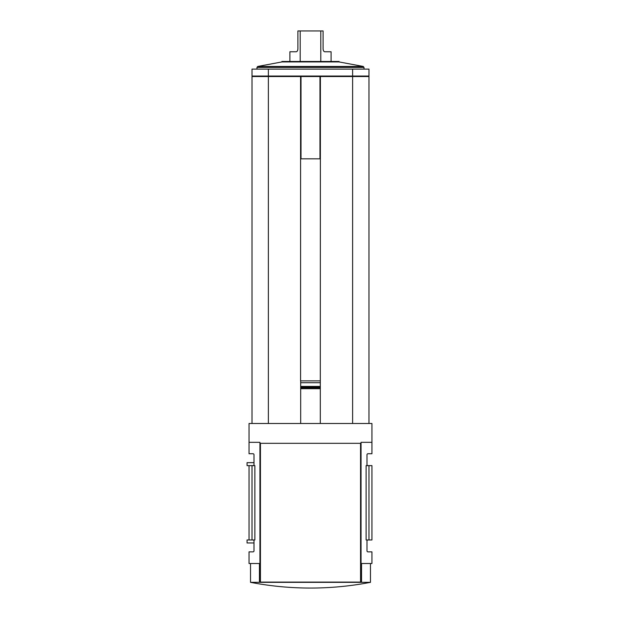 <?xml version="1.0" encoding="UTF-8"?>
<svg xmlns="http://www.w3.org/2000/svg" width="619" height="619" viewBox="0 0 619 619"><rect width="100%" height="100%" fill="white"/><g stroke="black" fill="none" stroke-linecap="round" stroke-linejoin="round"><path stroke-width="0.93" d="M297.901 48.793C297.793 50.596 297.221 51.586 296.184 51.764C297.221 51.586 297.793 50.596 297.901 48.793L297.901 30.95L300.192 30.95L300.192 61.482M324.797 51.764C323.76 51.586 323.188 50.596 323.079 48.793C323.188 50.596 323.76 51.586 324.797 51.764L331.095 51.764L331.095 61.482M323.079 48.793L323.079 30.95L320.797 30.95L320.797 61.482M296.184 51.764L289.885 51.764L289.885 61.482M320.797 30.95L300.192 30.95M368.978 423.497L368.978 76.547L268.36 76.547L268.36 423.497M320.302 386.426L300.679 386.426L300.679 423.497L300.679 388.693L320.302 388.693L320.302 380.871L300.579 380.871L300.579 76.547M253.001 465.627A0.99 0.99 0 0 0 253.991 464.637L253.991 454.725A0.99 0.99 0 0 0 253.001 453.735L249.031 453.735L249.031 423.497L371.949 423.497L371.949 442.33L361.047 442.33L361.047 582.1L259.934 582.1L259.934 442.33L249.031 442.33M252.003 465.627L249.031 465.627L249.031 539.969L254.866 539.969L254.866 465.627L252.003 465.627L252.003 539.969M259.934 563.499L249.031 563.499L249.031 551.869L253.001 551.869A0.99 0.99 0 0 0 253.991 550.879L253.991 540.967A0.99 0.99 0 0 0 253.001 539.969M367.988 465.627A0.99 0.99 0 0 1 366.997 464.637L366.997 454.725A0.99 0.99 0 0 1 367.988 453.735L371.949 453.735L371.949 442.33M368.978 465.627L366.115 465.627L366.115 539.969L368.978 539.969L368.978 465.627L371.949 465.627L371.949 539.969L368.978 539.969M361.542 582.332L250.517 582.332A317.276 317.276 0 0 0 370.464 582.332L361.542 582.332L361.542 563.499L371.949 563.499L371.949 551.869L367.988 551.869A0.99 0.99 0 0 1 366.997 550.879L366.997 540.967A0.99 0.99 0 0 1 367.988 539.969M361.542 563.499L361.047 563.499M259.438 582.332L259.438 563.499M310.49 588.05C290.319 588.042 270.325 586.139 250.517 582.332L250.517 563.499M320.302 423.497L320.302 388.693M300.679 388.631L320.302 388.631M300.679 387.958L320.302 387.958M300.679 387.904L320.302 387.904M300.679 387.223L320.302 387.223M300.679 387.169L320.302 387.169M300.679 386.488L320.302 386.488M300.679 386.426L300.679 382.712L320.302 382.712M300.679 380.871L300.679 382.712M320.402 76.547L320.302 380.871M352.621 76.547L352.621 423.497M268.36 76.547L252.003 76.547L252.003 423.497M361.047 443.32L259.934 443.32M249.031 539.969L247.051 539.969L247.051 542.948L253.991 542.948M249.031 465.627L247.051 465.627L247.051 462.656L253.991 462.656M320.402 158.828L300.579 158.828M268.785 76.052L268.785 76.547M352.203 76.052L352.203 76.547M268.36 69.111L368.978 69.111L368.978 76.052L252.003 76.052L252.003 69.111L268.36 69.111L268.36 76.052M281.893 61.482L339.088 61.482L339.088 61.939L281.893 61.939L281.893 61.482M281.893 61.939L257.721 66.45L363.26 66.45L339.088 61.939M256.962 69.111L256.962 67.417L257.721 66.45M352.621 69.111L352.621 76.052M360.56 443.32L360.56 582.1M260.429 443.32L260.429 582.1M301.012 158.828L301.012 76.547M319.969 158.828L319.969 76.547M256.962 67.417L364.018 67.417L363.26 66.45M370.464 582.332L370.464 563.499M252.591 76.052L252.591 76.547M368.39 76.052L368.39 76.547M364.018 69.111L364.018 67.417"/></g></svg>
